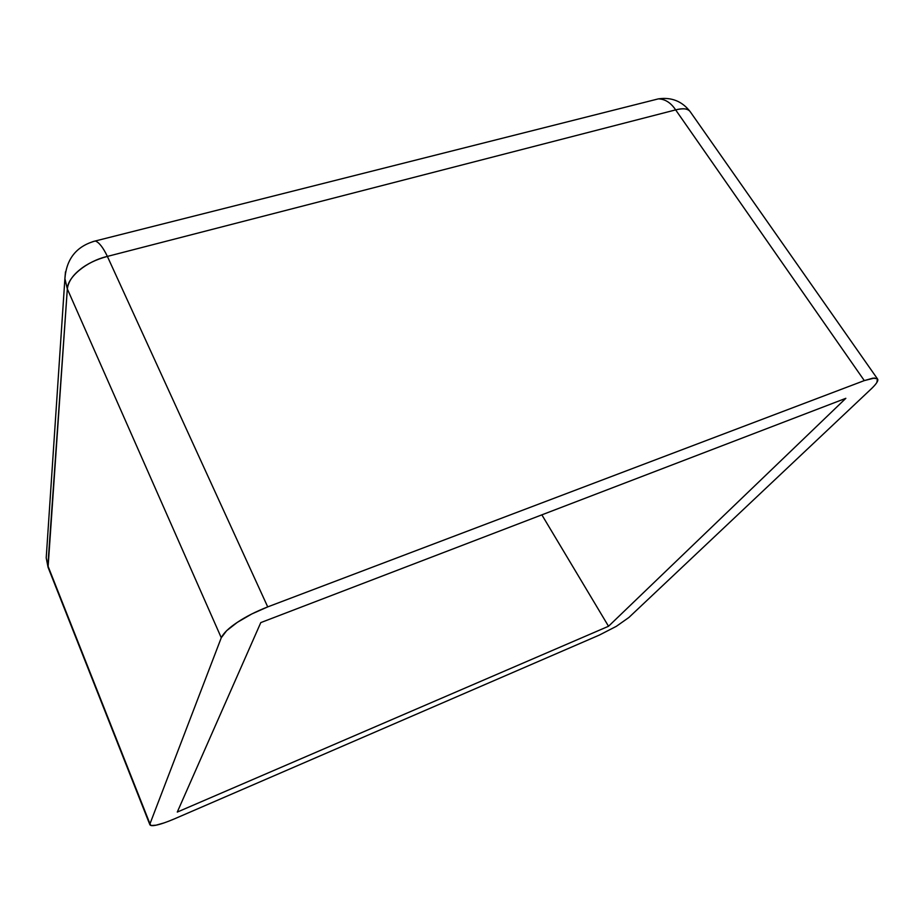 <?xml version="1.0" encoding="UTF-8"?>
<svg xmlns="http://www.w3.org/2000/svg" width="924" height="924" viewBox="0 0 924 924"><rect width="100%" height="100%" fill="white"/><g stroke="black" fill="none" stroke-linecap="round" stroke-linejoin="round"><path stroke-width="1.39" d="M877.396 378.794L877.5 378.921C878.655 380.353 876.761 383.495 871.782 388.369L628.886 617.486L616.308 626.345L599.353 635.077L174.243 818.953C166.389 822.268 160.337 824.347 156.087 825.178L151.051 825.536L149.965 823.838L221.275 637.756L67.325 288.935L47.863 565.742L149.965 823.838L221.275 637.756L226.588 630.745L237.318 622.36L251.825 613.94L267.717 606.895L864.298 380.596L675.652 109.887L107.38 256.41L267.717 606.895L864.298 380.596L872.984 378.124L877.396 378.794L876.922 382.409M164.229 822.857L156.087 825.178C152.622 825.917 150.566 825.79 149.907 824.774L48.106 567.394M871.782 388.369L628.886 617.486L616.308 626.345L599.353 635.077L174.243 818.953M845.853 398.313L260.787 622.603L177.281 812.069L608.523 626.264L845.853 398.313L608.523 626.264L177.281 812.069L260.787 622.603L845.853 398.313M541.857 514.853L608.523 626.264L541.857 514.853M149.873 824.705L48.06 567.29L67.325 288.935C68.237 282.086 72.338 275.745 79.614 269.9C86.729 263.998 95.98 259.505 107.38 256.41C86.856 261.088 67.498 276.969 67.325 288.935L221.275 637.756C223.562 633.044 228.909 627.904 237.318 622.36C245.576 616.793 255.705 611.642 267.717 606.895L107.38 256.41L675.652 109.887C683.171 108.085 687.941 108.582 689.985 111.388L690.17 111.631C687.768 108.547 682.94 107.969 675.652 109.887L864.298 380.596L874.716 377.997M47.863 565.742L46.212 557.877L46.512 553.441L46.212 557.877L47.863 565.742M48.06 567.29L46.212 557.877L64.899 278.586L65.477 271.864L64.899 278.586L67.325 288.935L64.899 278.586C66.493 258.697 76.623 246.154 95.276 240.991L92.92 241.591L95.276 240.991C99.041 242.296 103.084 247.436 107.38 256.41C103.072 247.424 99.041 242.284 95.276 240.991L658.373 98.868C665.095 99.053 670.859 102.726 675.652 109.887C670.859 102.726 665.095 99.053 658.373 98.868C671.494 96.985 682.097 101.236 690.17 111.631L690.551 112.243M653.649 100.069L658.373 98.868L653.649 100.069M690.17 111.631L877.488 378.909"/></g></svg>
